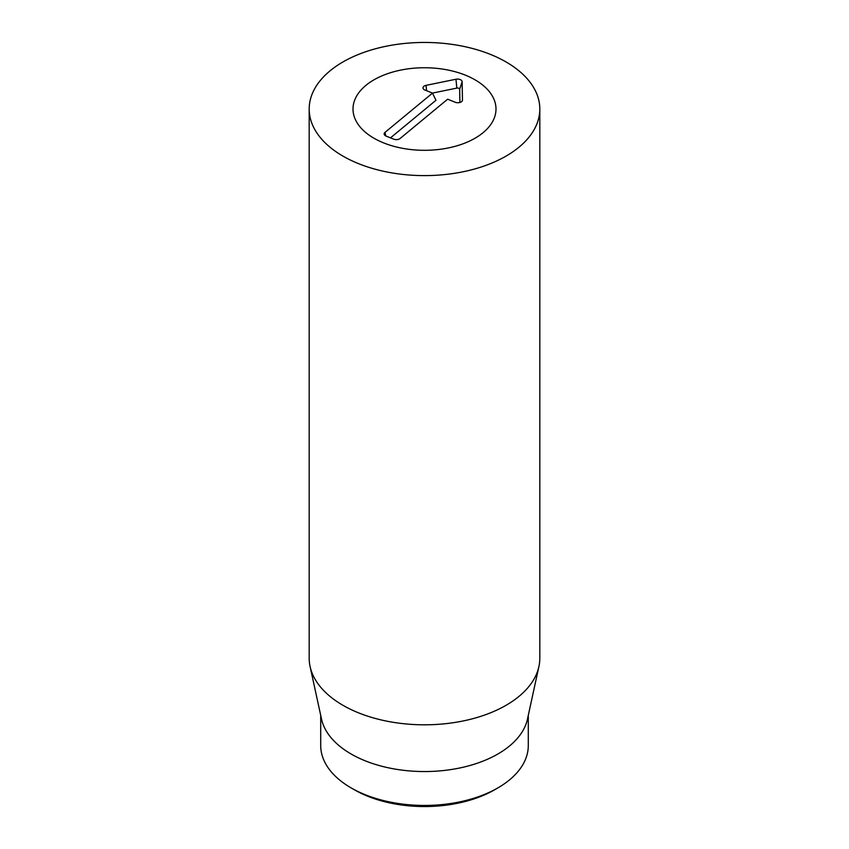 <?xml version="1.0" encoding="UTF-8"?>
<svg xmlns="http://www.w3.org/2000/svg" width="849" height="849" viewBox="0 0 849 849"><rect width="100%" height="100%" fill="white"/><g stroke="black" fill="none" stroke-linecap="round" stroke-linejoin="round"><path stroke-width="1.27" d="M354.373 789.782L351.115 787.893L354.373 789.782A99.174 57.254 0 0 0 494.627 789.782L497.885 787.893A103.79 59.918 180 0 1 351.115 787.893L351.115 787.893A103.79 59.918 180 0 1 320.71 745.528L320.71 715.378M475.058 79.838A71.496 41.283 180 0 1 495.996 109.033A71.496 41.283 180 0 1 424.5 150.305A71.496 41.283 180 0 1 353.004 109.033A71.496 41.283 180 0 1 397.141 70.891A71.496 41.283 180 0 1 475.058 79.838M528.29 715.378L528.29 745.528A103.79 59.918 180 0 1 497.885 787.893M538.913 666.529L527.473 719.103A103.79 59.918 180 0 1 424.5 771.55A103.79 59.918 180 0 1 321.527 719.103L310.087 666.529A115.315 66.583 0 0 0 342.954 705.307A115.315 66.583 0 0 0 461.888 721.215A115.315 66.583 0 0 0 538.913 666.529A115.315 66.583 0 0 0 539.815 658.23L539.815 109.033A115.315 66.583 180 0 1 468.627 170.543A115.315 66.583 180 0 1 342.954 156.11A115.315 66.583 180 0 1 309.185 109.033A115.315 66.583 180 0 1 424.5 42.45A115.315 66.583 180 0 1 539.815 109.033M309.185 109.033L309.185 658.23A115.315 66.583 0 0 0 310.087 666.529M447.646 99.195L400.102 138.493A4.616 2.664 180 0 1 393.681 139.151L386.115 136.105A4.616 2.664 180 0 1 384.226 134.429A4.616 2.664 180 0 1 384.979 132.391L432.523 93.093L424.956 90.047A4.616 2.664 180 0 1 423.067 88.37A4.616 2.664 180 0 1 426.06 85.356L455.977 79.233A4.616 2.664 180 0 1 462.132 81.706L462.461 100.033A4.616 2.664 180 0 1 462.387 100.564A4.616 2.664 180 0 1 455.213 102.251L447.646 99.195M459.903 102.453L459.659 89.262A2.144 1.231 0 0 0 456.804 88.105L432.491 93.082L435.962 100.278L390.487 137.867M365.887 85.388A71.496 41.283 180 0 1 445.958 69.65A71.496 41.283 180 0 1 495.996 109.033A71.496 41.283 180 0 1 424.5 150.305A71.496 41.283 180 0 1 353.004 109.033A71.496 41.283 180 0 1 365.887 85.388M462.461 100.033L462.132 101.063M462.132 81.706L459.659 89.262M455.977 79.233L456.804 88.105M426.06 85.356L426.559 90.694M384.979 132.391L385.849 135.989"/></g></svg>
